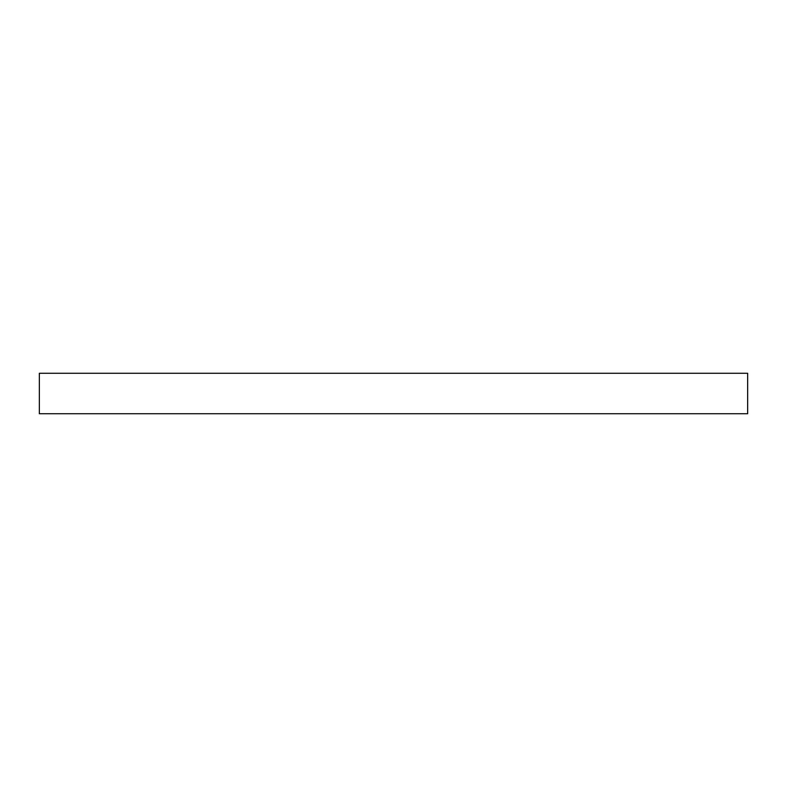 <?xml version="1.0" encoding="UTF-8"?>
<svg xmlns="http://www.w3.org/2000/svg" width="787" height="787" viewBox="0 0 787 787"><rect width="100%" height="100%" fill="white"/><g stroke="black" fill="none" stroke-linecap="round" stroke-linejoin="round"><path stroke-width="1.18" d="M747.65 373.264L39.35 373.264L39.35 413.736L747.65 413.736L747.65 373.264"/></g></svg>

